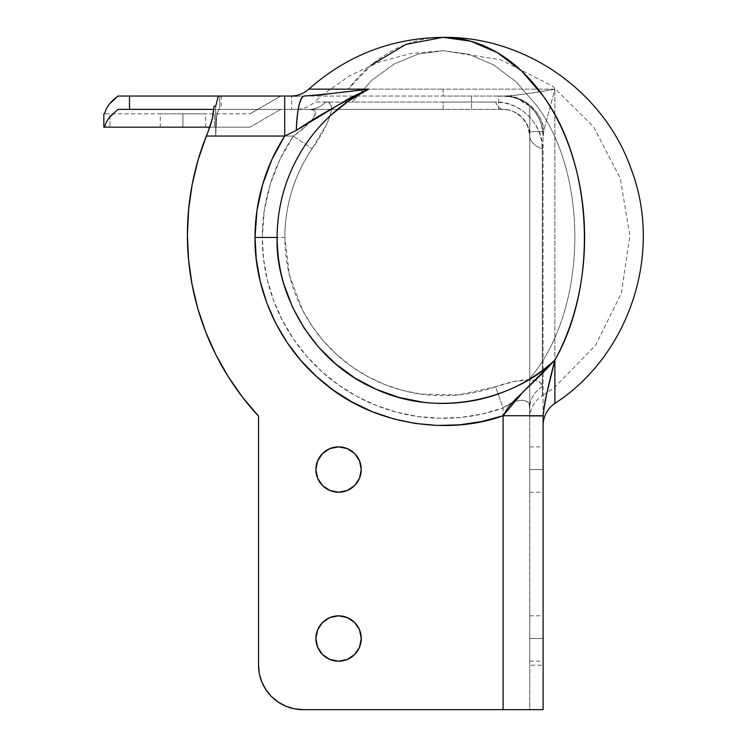 <?xml version="1.0" encoding="UTF-8"?>
<svg xmlns="http://www.w3.org/2000/svg" width="747" height="747" viewBox="0 0 747 747"><rect width="100%" height="100%" fill="white"/><g stroke="black" fill="none" stroke-linecap="round" stroke-linejoin="round"><path stroke-width="0.56" stroke-dasharray="3.73 2.8" d="M290.891 96.046L505.037 96.046A40.021 39.246 -90 0 1 543.881 130.408C542.611 112.33 522.76 94.776 505.037 96.046L503.086 96.046A40.021 40.021 0 0 1 543.106 136.057A40.021 40.021 0 0 0 503.086 96.046L510.35 96.708L498.641 96.046L498.641 109.379L291.657 109.379L291.657 96.046L291.657 109.379L471.553 109.379L471.553 96.046L280.769 96.046L249.965 113.824L280.769 96.046L249.965 113.824L103.833 113.824L109.94 113.824L109.94 127.167L249.965 127.167L280.769 109.379L291.657 109.379L117.951 109.379L280.769 109.379L249.965 127.167L214.398 127.167L214.398 113.824L214.398 127.167L109.94 127.167L109.94 113.824L249.965 113.824L280.769 96.046L117.951 96.046L498.641 96.046L471.553 96.046L471.553 109.379L498.641 109.379L498.641 96.046L505.037 96.046C519.38 94.99 536.001 92.684 554.881 89.136L554.881 403.408L554.881 89.136L443.12 89.136L443.12 96.046L505.037 96.046C511.228 95.896 520.145 94.869 531.78 92.964L554.881 89.136L543.881 130.408L543.106 136.057L543.106 416.182L529.772 416.182L543.106 416.182L543.106 665.185L529.772 665.185L543.106 665.185L543.106 709.65L529.772 709.65L529.772 131.612L542.864 131.612L543.106 136.057L543.106 709.65L529.772 709.65L529.772 106.233L529.772 709.65L303.002 709.65L294.327 708.8L285.98 706.27L277.1 701.33M297.446 96.046L443.12 96.046L443.12 89.136L554.881 89.136L543.881 130.408L543.106 136.057L541.454 124.674L538.783 117.961L534.833 111.695L529.772 106.233L517.372 98.679L510.35 96.708L517.372 98.679L523.918 101.891L529.772 106.233L529.772 131.612L542.864 131.612L541.454 124.674L538.783 117.961L534.833 111.695L529.772 106.233L529.772 136.057L529.259 130.856L527.737 125.851L525.272 121.238L521.957 117.195L517.914 113.88L513.301 111.415L508.296 109.893L503.086 109.379L296.204 109.379L443.12 109.379L443.12 102.05L325.692 102.05A26.677 24.362 -90 0 1 308.913 109.379L218.983 109.379L217.732 111.415L216.667 117.195L215.706 136.057L215.706 106.233L215.706 136.057L293.347 136.057L279.976 159.382L270.209 184.425L264.261 210.635L262.262 237.443L263.551 258.966L267.389 280.181L273.729 300.798L282.469 320.5L293.496 339.035L306.653 356.123L321.742 371.52L338.568 385.013L356.87 396.405L376.404 405.546L396.89 412.288L418.021 416.546L439.516 418.264L461.067 417.405L482.357 413.987L503.086 408.067A180.858 180.858 0 0 1 262.262 237.443L284.878 237.443A158.252 158.252 0 0 0 495.597 386.741L503.086 408.067L503.086 709.65L303.002 709.65A44.465 44.465 0 0 1 258.537 665.185L258.537 416.182L242.467 397.143L228.237 376.675L215.986 354.974L205.817 332.219M182.95 127.167L160.269 127.167L182.95 127.167L182.95 113.824L182.95 127.167L160.269 127.167L205.621 127.167L182.95 127.167L182.95 113.824L160.269 113.824L205.621 113.824L160.269 113.824L182.95 113.824L182.95 127.167L205.621 127.167L182.95 127.167M316.644 102.05L325.692 102.05L329.166 102.965L331.182 105.831L331.397 110.603L329.763 116.99L326.598 124.422L312.069 148.737C302.862 162.575 296.12 176.684 291.825 191.045C287.091 206.966 284.766 222.429 284.878 237.443L289.36 274.84L302.554 310.117L312.199 326.336L323.712 341.286L336.916 354.76L351.641 366.562L367.655 376.535L384.742 384.528L402.67 390.429L421.159 394.164L458.826 394.911L495.597 386.741L513.208 381.68L528.605 379.784C586.806 313.88 590.728 177.758 536.495 105.383L516.485 82.161L493.655 64.905L468.883 54.279L443.12 50.693L418.189 54.045L394.155 63.999L371.885 80.2L352.173 102.05L314.496 102.05C309.314 106.84 303.189 109.286 296.129 109.379M443.12 37.35A200.093 141.482 -90 0 0 348.149 89.136L443.12 89.136L348.149 89.136L371.287 65.054M529.772 469.546L529.772 492.217L529.772 469.546L543.106 469.546L529.772 469.546L529.772 492.217L529.772 446.865L529.772 469.546L543.106 469.546L543.106 492.217L543.106 446.865L543.106 492.217L543.106 469.546L529.772 469.546L529.772 446.865L529.772 469.546M529.772 638.508L529.772 661.188L529.772 638.508L543.106 638.508L529.772 638.508L529.772 661.188L529.772 615.827L529.772 638.508L543.106 638.508L543.106 661.188L543.106 615.827L543.106 661.188L543.106 638.508L529.772 638.508L529.772 615.827L529.772 638.508M315.897 469.546A22.681 22.681 0 0 0 338.568 492.217A22.681 22.681 0 0 0 361.249 469.546L359.522 460.862L354.61 453.504L347.252 448.592L338.568 446.865L329.894 448.592L322.536 453.504L317.624 460.862L315.897 469.546L317.624 478.22L322.536 485.578L329.894 490.49L338.568 492.217L347.252 490.49L354.61 485.578L359.522 478.22L361.249 469.546A22.681 22.681 0 0 0 338.568 446.865A22.681 22.681 0 0 0 315.897 469.546M322.536 622.475L317.624 629.833L315.897 638.508A22.681 22.681 0 0 0 338.568 661.188A22.681 22.681 0 0 0 361.249 638.508L359.522 629.833L354.61 622.475L347.252 617.554L342.994 616.266M197.806 308.623L192.035 284.374L188.561 259.704L187.394 234.81A266.782 266.782 0 0 0 258.537 416.182L258.537 665.185L259.386 673.859L261.917 682.198L266.025 689.892L271.563 696.624M218.983 96.046L221.187 96.046L218.983 96.046L219.534 96.046L219.534 109.379L218.983 109.379L221.177 109.379L172.23 109.379M221.187 96.046L221.187 109.379L219.534 109.379L219.534 96.046L221.177 96.046L172.23 96.046M208.058 131.855L208.161 131.612A78.276 78.276 0 0 0 210.663 124.749M210.673 124.721A78.276 78.276 0 0 0 212.465 117.97M212.465 117.951A78.276 78.276 0 0 0 214.1 106.242M206.34 136.057A266.782 266.782 0 0 0 192.212 184.341M208.161 131.612L212.195 119.175L214.1 106.233M188.711 208.357L189.626 200.392M192.409 183.323L194.594 173.239M198.627 158.187L202.035 147.626M338.568 615.827L329.894 617.554L325.972 619.655M315.897 638.508L317.624 647.182L322.536 654.54L329.894 659.461L338.568 661.188L347.252 659.461L354.61 654.54L359.522 647.182L361.249 638.508A22.681 22.681 0 0 0 338.568 615.827A22.681 22.681 0 0 0 315.897 638.508M543.106 638.508L543.106 615.827L543.106 638.508M543.106 469.546L543.106 446.865L543.106 469.546M109.94 127.167L103.833 127.167L109.94 127.167M221.187 109.379L213.838 109.379M308.8 89.136L309.454 89.136M542.285 395.639L542.285 148.737L541.547 140.501L539.297 132.312L535.412 124.357L529.782 116.934L522.489 110.565L513.917 105.794L504.739 102.946L495.597 102.05L352.173 102.05L371.885 80.2L394.155 63.999L418.189 54.045L443.12 50.693L468.883 54.279L493.655 64.905L516.485 82.161L536.495 105.383C590.728 177.758 586.806 313.88 528.605 379.784L534.535 380.27L538.83 381.68L541.426 383.893L542.285 386.741L542.285 395.695C534.226 401.083 530.062 408.618 529.772 418.301L529.343 404.995L527.961 402.456L525.486 400.737L521.929 400.112L517.531 400.747L512.741 402.465L503.086 408.067L503.086 709.65L529.772 709.65L529.772 408.067A26.677 25.174 180 0 1 542.285 386.741L542.285 395.695L554.881 387.058L595.508 345.403L621.336 293.272L629.87 235.716L620.281 178.346L593.538 126.747L552.304 85.924L500.537 59.732L443.12 50.693L410.645 53.532L379.149 61.992L349.605 75.792L322.909 94.533L314.496 102.05M249.965 127.167L209.87 127.167L249.965 127.167L280.769 109.379L249.965 127.167M182.95 113.824L205.621 113.824L182.95 113.824M529.464 132.079L529.772 136.057L527.737 125.851L521.957 117.195L513.301 111.415L508.296 109.893L514.095 111.761L519.697 115.178L523.946 119.417L526.756 123.75L529.464 132.079M503.086 109.379L508.296 109.893L503.086 109.379C519.342 108.632 532.079 127.298 529.772 136.057A26.677 14.959 -0 0 0 542.285 148.737C544.32 127.438 521.546 100.826 495.597 102.05A26.677 10.888 90 0 0 503.086 109.379A26.677 10.888 -90 0 1 495.597 102.05L443.12 102.05L443.12 109.379L503.086 109.379M542.285 148.737A26.677 14.959 180 0 1 529.772 136.057L529.772 408.067C531.248 397.815 515.878 397.824 503.086 408.067L495.597 386.741C508.091 382.315 519.09 379.99 528.605 379.784C537.663 379.99 542.219 382.315 542.285 386.741L542.285 148.737M215.958 125.851L215.706 136.057L293.347 136.057L303.618 127.998L312.414 119.436L315.131 115.187L315.318 111.77L312.872 109.902L308.913 109.379L218.983 109.379L217.732 111.415L216.667 117.195L215.958 125.851M542.285 386.741A26.677 25.174 -0 0 0 529.772 408.067M308.913 109.379A26.677 24.362 90 0 0 325.692 102.05C338.839 100.864 327.401 127.55 312.069 148.737L293.347 136.057C306.868 127.354 325.197 108.614 308.913 109.379M284.878 237.443L262.262 237.443A180.858 180.858 0 0 1 293.347 136.057L312.069 148.737A158.252 158.252 0 0 0 284.878 237.443M160.269 127.167L160.269 113.824M529.772 492.217L543.106 492.217M529.772 661.188L543.106 661.188M529.772 615.827L543.106 615.827M529.772 446.865L543.106 446.865M205.621 127.167L205.621 113.824"/><path stroke-width="1.12" d="M214.1 106.242A78.276 78.276 0 0 0 214.1 106.233L212.465 117.97L208.161 131.612A266.782 266.782 0 0 0 206.34 136.057L284.682 136.057L271.908 159.559L262.599 184.621L256.931 210.766L255.026 237.443A188.095 188.095 0 0 1 284.682 136.057L296.298 130.408L349.736 98.09L368.607 89.136A165.965 165.965 0 0 0 277.156 237.443L255.026 237.443L256.342 259.667L260.283 281.582L266.782 302.88L275.746 323.264L287.063 342.443L300.565 360.147L316.065 376.133L333.349 390.177L352.173 402.082L372.267 411.681L393.352 418.834L415.136 423.446L437.312 425.445L459.573 424.819L481.6 421.56L503.086 415.724L503.086 709.65L303.002 709.65L543.106 709.65L543.106 415.724L545.161 400.364L554.881 360.138L554.881 403.408A26.677 26.677 0 0 0 543.106 425.538A26.677 26.677 0 0 1 554.881 403.408C629.889 354.741 663.121 252.738 631.243 169.27C604.192 91.489 525.477 36.286 443.12 37.35L470.731 41.197L497.269 52.579L521.733 71.068L543.172 95.952C593.127 163.686 598.468 284.112 554.881 360.138L554.881 403.408M371.287 65.054L405.892 44.4L443.12 37.35C391.942 37.976 347.168 55.231 308.8 89.136C303.684 93.655 297.717 95.961 290.891 96.046L218.983 96.046L218.096 96.708L218.983 96.046L117.951 96.046L109.071 104.403L106.195 109.025L104.44 113.824L103.833 113.824L104.44 113.824L106.195 109.025L109.071 104.403L113.021 100.042L117.951 96.046L172.23 96.046M361.249 469.546A22.681 22.681 0 0 1 338.568 492.217A22.681 22.681 0 0 1 315.897 469.546L317.624 478.22L322.536 485.578L329.894 490.49L338.568 492.217L347.252 490.49L354.61 485.578L359.522 478.22L361.249 469.546L359.522 460.862L354.61 453.504L347.252 448.592L338.568 446.865L329.894 448.592L322.536 453.504L317.624 460.862L315.897 469.546A22.681 22.681 0 0 1 338.568 446.865A22.681 22.681 0 0 1 361.249 469.546M361.249 638.508A22.681 22.681 0 0 1 338.568 661.188A22.681 22.681 0 0 1 315.897 638.508L317.624 647.182L322.536 654.54L329.894 659.461L338.568 661.188L347.252 659.461L354.61 654.54L359.522 647.182L361.249 638.508L359.522 629.833L354.61 622.475L347.252 617.554L338.568 615.827L329.894 617.554L322.536 622.475L317.624 629.833L315.897 638.508A22.681 22.681 0 0 1 338.568 615.827A22.681 22.681 0 0 1 361.249 638.508M205.817 332.219L197.806 308.623L205.817 332.219L215.986 354.974L228.237 376.675L242.467 397.143L258.537 416.182L258.537 665.185L258.537 416.182A266.782 266.782 0 0 1 206.34 136.057L208.161 131.612L206.34 136.057L284.682 136.057L284.682 96.046L218.983 96.046M172.23 109.379L117.951 109.379L129.502 109.379L129.502 96.046L129.502 109.379L213.838 109.379M297.446 96.046L284.682 96.046L284.682 136.057L296.298 130.408A40.021 7.834 -90 0 1 304.048 96.046C299.827 97.829 297.241 109.286 296.298 130.408C313.684 118.521 337.784 104.767 368.607 89.136L348.896 100.808L330.986 115.094C319.324 125.888 309.613 137.625 301.863 150.324C293.524 164.032 287.39 177.973 283.449 192.166C279.173 207.629 277.072 222.718 277.156 237.443C277.258 254.129 279.546 269.882 284.028 284.691L292.479 307.082L304.057 328.036L318.539 347.094L335.608 363.873L354.918 378.029L376.058 389.252L398.59 397.32L422.055 402.063C437.509 404.099 453.42 403.828 469.788 401.251C485.018 398.861 500.201 394.071 515.327 386.881C529.184 380.288 542.369 371.371 554.881 360.138A200.093 141.482 -90 0 0 543.172 95.952A200.093 141.482 -90 0 0 443.12 37.35M210.663 124.749A78.276 78.276 0 0 0 210.673 124.721L208.161 131.612M214.1 106.233L215.706 106.233L214.1 106.233L213.558 111.733A78.276 78.276 0 0 0 213.558 111.723L212.465 117.97A78.276 78.276 0 0 0 212.465 117.951M192.212 184.341A266.782 266.782 0 0 0 187.394 234.81L188.589 209.552L192.175 184.537L198.104 159.961L206.34 136.057M303.002 709.65A44.465 44.465 0 0 1 258.537 665.185L259.386 673.859L261.917 682.198L266.025 689.892L271.563 696.624L278.295 702.152L285.98 706.27L294.327 708.8L303.002 709.65M197.806 308.623L192.035 284.374L188.561 259.704L187.394 234.81L188.711 208.357M277.1 701.33L271.563 696.624M189.626 200.392L192.409 183.323M194.594 173.239L198.627 158.187M202.035 147.626L208.058 131.855M357.43 456.94L357.001 456.333M342.994 616.266L338.568 615.827M325.972 619.655L322.536 622.475M357.43 651.104L357.776 650.562M109.071 117.737L117.951 109.379L109.071 117.737L106.195 122.359L109.071 117.737M104.44 127.167L106.195 122.359L104.44 127.167L103.833 127.167L209.87 127.167L104.44 127.167M215.706 106.233L218.096 96.708L215.706 106.233M309.809 89.136L368.607 89.136L319.651 94.916L304.048 96.046C318.315 94.99 339.838 92.684 368.607 89.136L348.149 89.136M277.156 237.443C274.887 286.381 306.7 359.382 375.61 389.056C443.737 420.486 519.903 395.163 554.881 360.138L541.827 373.986L514.403 400.364L508.072 407.498L503.086 415.724C449.806 435.389 374.695 425.734 324.898 383.743C273.878 342.854 254.223 282.161 255.026 237.443L277.156 237.443M503.086 415.724L503.086 709.65L543.106 709.65L543.106 415.724L503.086 415.724L543.106 415.724C544.638 402.25 548.559 383.725 554.881 360.138L523.274 391.708L503.086 415.724M212.465 117.97L210.673 124.721M103.833 127.167L103.833 113.824"/></g></svg>

